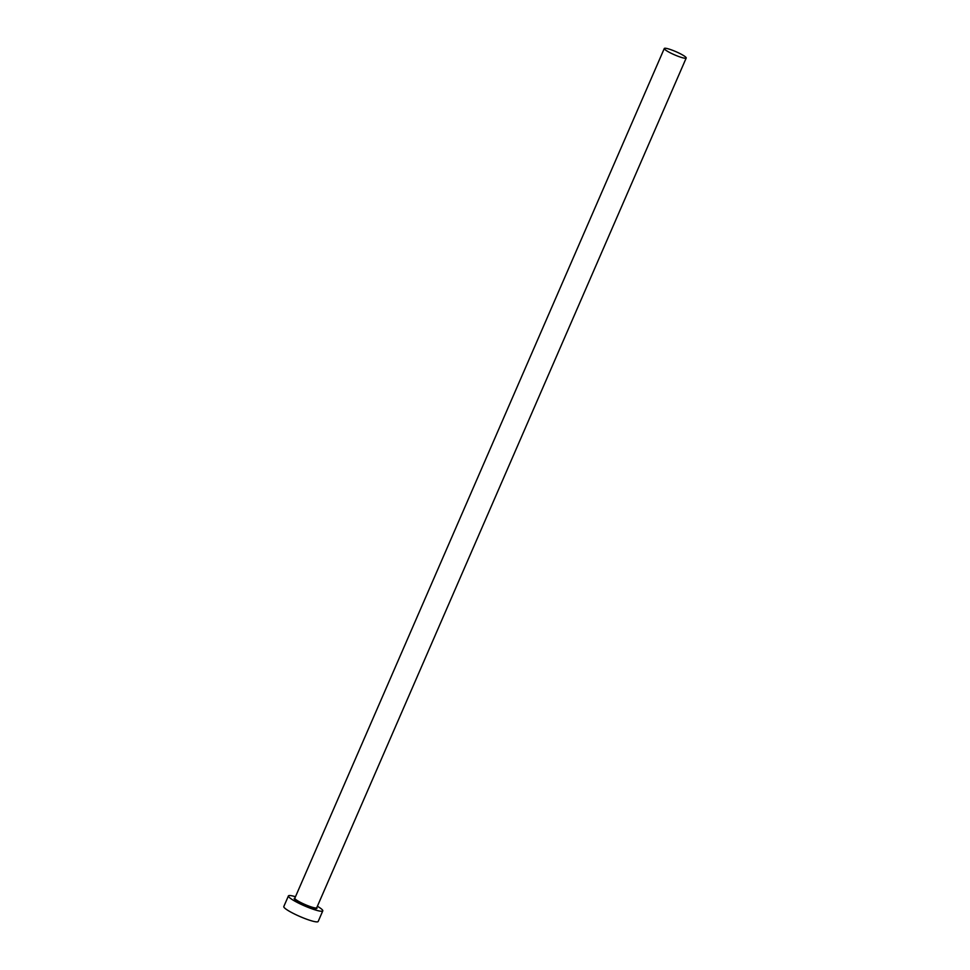 <?xml version="1.0" encoding="UTF-8"?>
<svg xmlns="http://www.w3.org/2000/svg" width="970" height="970" viewBox="0 0 970 970"><rect width="100%" height="100%" fill="white"/><g stroke="black" fill="none" stroke-linecap="round" stroke-linejoin="round"><path stroke-width="1.45" d="M671.677 49.967A11.943 1.722 23.5 0 0 664.292 48.5A11.943 1.722 23.5 0 0 678.83 56.551A11.943 1.722 23.5 0 0 686.202 58.03A11.943 1.722 23.5 0 0 671.677 49.967M295.474 896.729A18.733 2.704 23.5 0 0 288.417 895.928A18.733 2.704 23.5 0 0 311.212 908.563A18.733 2.704 23.5 0 0 322.78 910.878A18.733 2.704 23.5 0 0 317.384 906.259M288.417 895.928L283.798 906.562A18.733 2.704 23.5 0 0 306.581 919.184A18.733 2.704 23.5 0 0 318.16 921.5L322.78 910.878M686.202 58.03L316.741 907.738A12.416 1.794 -156.5 0 1 309.309 906.817A12.416 1.794 -156.5 0 1 297.511 901.348A12.416 1.794 -156.5 0 1 294.844 898.196A11.943 1.722 23.5 0 0 309.357 906.271A11.943 1.722 23.5 0 0 316.741 907.738L316.705 907.787M664.292 48.5L294.807 898.269"/></g></svg>
